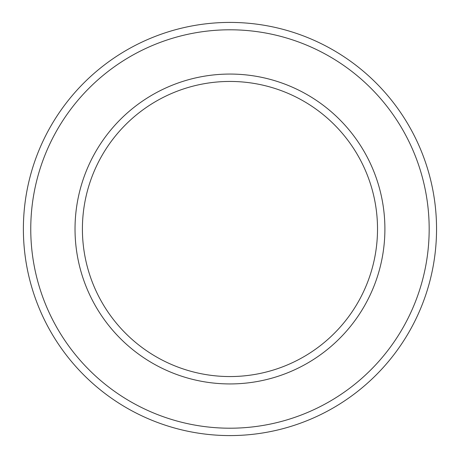 <?xml version="1.0" encoding="UTF-8"?>
<svg xmlns="http://www.w3.org/2000/svg" width="458" height="458" viewBox="0 0 458 458"><rect width="100%" height="100%" fill="white"/><g stroke="black" fill="none" stroke-linecap="round" stroke-linejoin="round"><path stroke-width="0.69" d="M82.406 229A147.556 147.556 0 0 0 303.74 356.788A147.556 147.556 0 0 0 303.74 101.212A147.556 147.556 0 0 0 82.406 229A147.556 147.556 0 0 0 303.74 356.788A147.556 147.556 0 0 0 303.74 101.212A147.556 147.556 0 0 0 82.406 229M23.381 229A206.581 206.581 0 0 0 333.252 407.906A206.581 206.581 0 0 0 333.252 50.094A206.581 206.581 0 0 0 23.381 229M75.026 229A154.936 154.936 0 0 0 307.433 363.177A154.936 154.936 0 0 0 307.433 94.823A154.936 154.936 0 0 0 75.026 229M30.76 229A199.201 199.201 0 0 0 329.565 401.517A199.201 199.201 0 0 0 329.565 56.483A199.201 199.201 0 0 0 30.76 229"/></g></svg>
